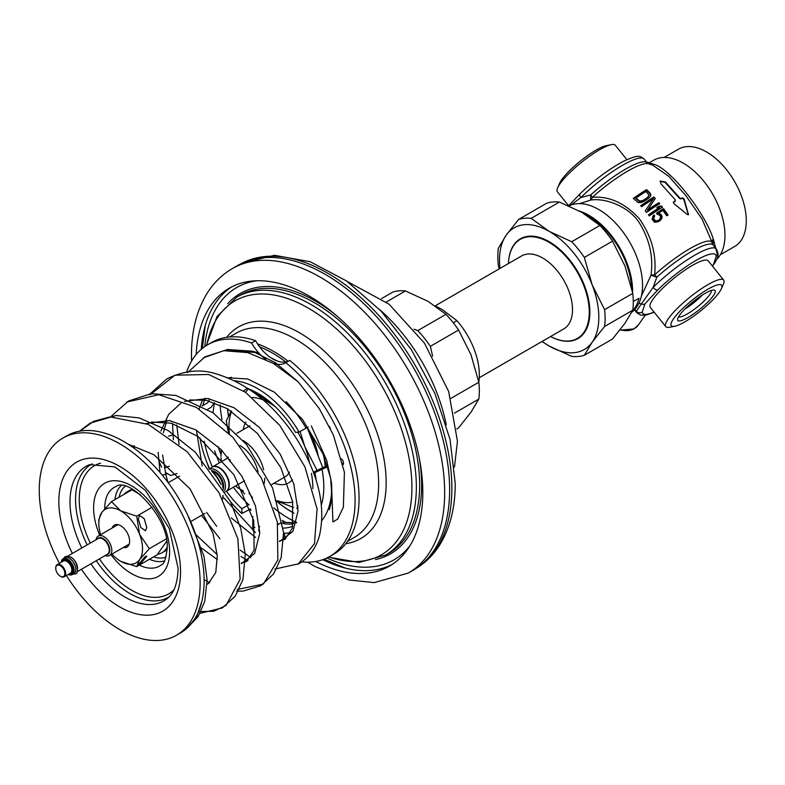 <?xml version="1.0" encoding="UTF-8"?>
<svg xmlns="http://www.w3.org/2000/svg" width="785" height="785" viewBox="0 0 785 785"><rect width="100%" height="100%" fill="white"/><g stroke="black" fill="none" stroke-linecap="round" stroke-linejoin="round"><path stroke-width="1.18" d="M318.308 456.291A56.186 32.44 -120 0 0 307.288 427.403M325.137 466.231A64.615 37.307 -120 0 0 323.498 455.045M246.902 388.604A64.615 37.307 -120 0 0 243.693 390.979M409.898 545.82A157.236 90.775 60 0 1 326.845 558.007M256.852 280.736A157.236 90.775 -120 0 0 204.777 346.577M288.115 361.237A117.985 68.118 -120 0 0 257.558 343.948M285.75 361.924A116.582 67.314 -120 0 0 259.56 346.803M252.544 497.592A109.557 63.251 60 0 1 249.041 493.314M296.602 522.398A96.918 55.961 60 0 1 273.769 507.905M221.988 419.592A96.918 55.961 60 0 1 220.163 404.962M129.211 544.133L109.488 555.515A11.235 6.486 60 0 0 111.823 550.373A11.235 6.486 -120 0 0 106.917 539.059A11.235 6.486 -120 0 0 98.253 536.057A11.235 6.486 -120 0 0 96.035 539.766M109.488 555.515A11.235 6.486 60 0 1 105.161 555.584M77.538 568.978A9.126 5.269 60 0 0 77.558 568.438A9.126 5.269 -120 0 0 70.621 556.997M61.23 562.295A9.126 5.269 60 0 1 63.094 558.792L64.812 557.792A9.126 5.269 -120 0 1 71.847 560.245A9.126 5.269 -120 0 1 75.831 569.429A9.126 5.269 60 0 1 73.947 573.609L72.22 574.6A9.126 5.269 60 0 1 68.246 574.463M63.094 558.792A9.126 5.269 60 0 1 70.13 561.236A9.126 5.269 60 0 1 74.114 570.42A9.126 5.269 60 0 1 72.22 574.6M61.289 562.256A8.566 4.946 60 0 1 67.785 560.264A8.566 4.946 60 0 1 73.319 570.42A8.566 4.946 60 0 1 68.315 574.424M55.735 568.301A6.457 3.729 60 0 1 60.308 565.661A6.457 3.729 60 0 1 64.87 573.58A6.457 3.729 60 0 1 60.308 576.21A6.457 3.729 60 0 1 55.735 568.301L55.735 567.84A7.026 4.053 60 0 1 57.187 564.631A7.026 4.053 60 0 1 62.604 566.505A7.026 4.053 60 0 1 65.665 573.58A7.026 4.053 60 0 1 64.213 576.789A7.026 4.053 60 0 1 60.7 576.445A7.026 4.053 60 0 1 60.504 576.318M242.967 490.546A26.69 15.406 60 0 1 239.876 489.055A26.69 15.406 60 0 1 235.559 485.974M221.507 461.649A26.69 15.406 60 0 1 221.046 457.694M258.079 472.011A26.69 15.406 -120 0 0 239.925 445.497M221.87 450.345A26.69 15.406 -120 0 0 221.007 456.37M227.67 458.097A17.456 10.077 60 0 1 227.895 456.929M264.712 478.163A30.9 17.839 60 0 1 264.143 483.54M243.173 490.959A30.9 17.839 60 0 1 242.859 490.772L239.876 489.055M289.469 472.177A30.9 17.839 60 0 1 285.122 476.819L271.237 484.845M254.762 423.007A30.9 17.839 -120 0 0 254.222 423.301M263.642 469.773A30.9 17.839 -120 0 0 243.232 440.532M221.203 449.658A30.9 17.839 -120 0 0 221.007 452.925M292.373 479.655A37.925 21.892 60 0 1 288.635 482.903A37.925 21.892 60 0 0 292.373 479.655M287.663 483.413A37.925 21.892 60 0 1 274.132 483.167A37.925 21.892 60 0 0 287.663 483.413M245.882 422.036A37.925 21.892 -120 0 0 243.232 429.65A37.925 21.892 60 0 1 245.882 422.036M231.654 411.262A57.59 33.245 -120 0 0 229.377 433.595M275.339 406.767A57.59 33.245 -120 0 0 269.677 403.039A57.59 33.245 -120 0 0 252.407 397.504M309.349 462.375A57.59 33.245 -120 0 0 304.943 446.91A57.59 33.245 -120 0 0 297.731 432.182M277.331 500.663A57.59 33.245 -120 0 0 292.717 502.135M277.478 501.144L293.482 507.463M298.045 507.846L296.818 508.552L297.957 505.854M316.963 470.136L304.943 446.91L300.096 431.485M273.749 405.266L269.677 403.039L253.476 391.009M248.482 388.84L245.489 392.245M231.241 410.997L226.286 420.809L228.356 432.555M307.131 427.482L322.557 467.252M201.274 349.296A160.385 92.601 60 0 1 231.732 286.859M322.743 559.685A160.385 92.601 -120 0 0 392.039 564.523M315.678 561.501A160.385 92.601 -120 0 0 389.596 566.024A160.385 92.601 -120 0 0 422.811 492.597A160.385 92.601 60 0 0 352.799 331.191A160.385 92.601 60 0 0 229.21 288.232A160.385 92.601 60 0 0 196.171 354.506M232.409 268.539L237.374 265.673A175.83 101.52 60 0 1 239.808 264.349A175.83 101.52 60 0 1 374.435 314.442A175.83 101.52 60 0 1 449.628 489.732A175.83 101.52 60 0 1 415.569 568.782A175.83 101.52 60 0 1 413.214 570.224L408.249 573.089A175.83 101.52 -120 0 0 444.663 492.597A175.83 101.52 60 0 0 367.91 315.649A175.83 101.52 60 0 0 232.409 268.539C222.106 274.554 213.667 282.826 207.093 293.345C196.623 310.526 191.412 331.191 191.471 355.34L191.569 361.09M456.86 428.885L458.577 427.894L471 412.154L478.83 399.074A75.851 43.793 -120 0 0 478.83 382.246L471 354.82L458.577 330.034A75.851 43.793 -120 0 0 445.959 314.334L427.992 301.312L405.443 290.941A75.851 43.793 -120 0 0 392.824 292.069L381.608 298.545M432.623 356.154L430.386 346.313A75.851 43.793 -120 0 0 417.767 330.613L413.999 329.17M458.577 330.034L430.386 346.313M478.83 382.246L450.865 398.397M445.959 314.334L417.767 330.613M405.443 290.941L386.279 302.009M478.83 399.074L454.515 413.106M230.103 459.578A14.042 8.105 -120 0 0 229.946 461.531M186.634 371.972A122.205 70.552 -120 0 1 207.583 344.801A122.205 70.552 -120 0 1 251.583 342.957A33.706 19.458 -120 0 0 265.978 359.442M273.111 363.259A33.706 19.458 -120 0 0 285.534 362.847A33.706 19.458 -120 0 0 285.779 362.699L289.753 360.413A122.205 70.552 60 0 1 355.379 467.271A122.205 70.552 60 0 1 333.753 554.171L329.778 556.467A122.205 70.552 -120 0 0 351.405 469.567A122.205 70.552 -120 0 0 285.779 362.699M301.793 561.913A122.205 70.552 -120 0 0 329.778 556.467M329.406 426.461A4.21 2.433 60 0 1 330.318 428.335M253.398 531.062A4.21 2.433 60 0 1 252.79 528.619L252.79 516.579M284.572 533.231L284.572 539.57M341.652 458.911A4.21 2.433 60 0 1 343.025 464.73M251.583 342.957L255.557 340.661A33.706 19.458 -120 0 0 289.263 360.698M207.583 344.801L211.557 342.515A122.205 70.552 60 0 1 255.557 340.661M343.487 463.199L342.702 463.268M327.747 466.702L313.735 473.129M313.382 472.197L327.355 465.476M202.187 405.963L207.466 402.911L209.045 400.968M209.114 400.742L209.114 398.672M250.572 508.955L241.868 513.488L241.868 508.719A77.96 45.01 60 0 1 226.443 491.243A14.042 8.105 60 0 1 225.786 491.557M248.737 388.938A77.96 45.01 60 0 1 295.523 432.378L299.105 432.064L308.103 427.03M214.423 402.636L211.047 407.366L207.74 409.279M199.979 437.932A83.573 48.248 -120 0 0 209.202 467.811M230.604 501.88A83.573 48.248 -120 0 0 241.868 513.488M299.105 432.064A83.573 48.248 -120 0 0 234.636 380.794M283.591 533.231A83.573 48.248 -120 0 0 290.744 532.603M316.169 480.332A83.573 48.248 -120 0 0 314.991 473.021M211.793 467.32A14.042 8.105 60 0 1 212.372 466.928A77.96 45.01 60 0 1 204.237 441.268M311.409 473.335A77.96 45.01 60 0 1 312.881 488.623M292.854 526.284A77.96 45.01 60 0 1 283.218 528.099M241.868 508.719L249.041 504.578M277.841 524.645L280.598 523.055M296.485 522.869L282.492 522.231M259.796 531.514L258.746 530.915A11.235 6.486 -60 0 1 259.57 526.372M285.367 522.202L282.198 520.367M283.679 536.292A5.623 3.248 -60 0 1 284.572 534.968M201.843 601.428L196.593 616.882L187.478 627.774M79.952 431.132L93.592 421.339L110.096 416.874L148.365 424.42L187.252 451.836L219.152 492.98L237.894 538.804L240.131 579.271L225.992 605.49L213.775 611.26L199.047 611.574M126.728 402.077L158.737 394.698L196.368 407.346L232.811 437.245L261.493 478.271L277.36 522.113L277.851 559.94L263.387 584.06L237.325 589.476M150.337 394.62L174.947 375.191L208.643 374.494L245.685 392.392L279.715 425.274L304.894 466.781L317.071 508.935L314.471 543.642L298.064 564.209M250.778 557.605L240.102 550.099M216.67 526.342L206.641 512.409M179.068 444.379L176.782 424.96M203.286 357.882L223.764 350.699L247.726 352.602L273.219 363.318L298.143 381.814L275.692 362.896L254.919 352.436L226.158 350.473M146.216 423.478L169.511 420.574L195.73 429.827L221.095 449.54L241.976 476.367L255.449 505.834L259.786 533.044L254.654 553.474L241.28 563.65M217.386 559.617L199.37 546.595M160.042 472.491L158.138 452.327M160.866 431.093L168.638 414.411L180.942 403.166M184.495 401.37L207.789 398.476L234.008 407.729L259.374 427.442L280.255 454.27L293.727 483.737L298.064 510.947L292.933 531.376L279.558 541.552M255.665 537.509L231.251 517.923M202.167 465.897L196.417 430.219M199.145 408.995L202.599 399.673M311.351 425.882L326.766 460.599L331.466 482.589L332.928 521.927L337.678 519.091L343.379 507.198L344.409 472.256L333.34 434.929L319.22 408.543L298.143 381.814M62.81 438.118A113.776 65.685 -120 0 1 150.484 468.596A113.776 65.685 -120 0 1 200.146 583.098A113.776 65.685 60 0 1 176.586 635.183L180.56 632.887A113.776 65.685 60 0 0 204.12 580.802A113.776 65.685 -120 0 0 154.459 466.3A113.776 65.685 -120 0 0 66.784 435.822L62.81 438.118A113.776 65.685 -120 0 0 39.25 490.203A113.776 65.685 60 0 0 59.415 563.345M176.586 635.183A113.776 65.685 60 0 1 66.431 575.513M123.942 494.403A35.119 20.273 60 0 1 126.974 491.901A35.119 20.273 60 0 1 130.653 490.527M132.734 490.272A35.119 20.273 60 0 1 134.284 490.282M167.146 547.204A35.119 20.273 60 0 1 162.093 552.718A35.119 20.273 60 0 1 157.559 554.239M126.974 491.901L129.957 490.183A35.119 20.273 60 0 1 132.312 489.143M167.146 549.48A35.119 20.273 60 0 1 165.066 551.001L162.093 552.718M166.243 538.912L149.307 548.686L139.612 559.617L136.688 566.633L157.147 554.828L166.636 541.316M140.417 494.707L131.919 489.801L111.46 501.605L120.694 510.839L136.688 516.177L139.612 534.389L149.307 548.686M145.519 556.251L138.327 564.7L139.563 564.729L146.756 556.271L145.519 556.251M136.688 566.633L120.694 561.304A30.9 17.839 60 0 1 111.921 554.112M111.46 501.605L101.765 512.536A30.9 17.839 -120 0 0 98.841 523.458L98.841 519.552L101.765 512.536A30.9 17.839 60 0 1 120.694 510.839A30.9 17.839 60 0 1 139.612 534.389A30.9 17.839 -120 0 1 139.612 559.617A30.9 17.839 60 0 1 120.694 561.304M98.841 523.458A30.9 17.839 -120 0 0 100.686 534.654M123.412 547.479A12.639 7.301 -120 0 0 127.013 547.017A12.639 7.301 -120 0 0 129.633 541.238A12.639 7.301 -120 0 0 124.118 528.511A12.639 7.301 -120 0 0 114.374 525.126A12.639 7.301 -120 0 0 112.176 528.011M211.626 470.941A21.067 12.168 60 0 1 221.056 484.62M212.333 471.883A22.471 12.972 60 0 1 220.055 483.03M222.989 495.364A22.471 12.972 60 0 1 222.597 499.191M152.094 507.277L136.688 516.177M145.519 530.807L140.868 527.559L138.327 518.914L139.563 515.451L144.214 518.699L146.756 527.343L145.519 530.807M478.801 382.069A56.186 32.44 -120 0 0 456.919 320.663L453.269 322.772M479.252 377.722L563.767 328.925A42.135 24.325 60 0 0 572.5 309.633A42.135 24.325 -120 0 0 554.102 267.224A42.135 24.325 -120 0 0 521.633 255.939L435.184 305.846L441.896 309.339L456.919 320.663M508.454 263.544A57.168 33.009 60 0 1 520.259 239.376A57.168 33.009 60 0 1 564.307 254.693A57.168 33.009 60 0 1 589.26 312.224A57.168 33.009 60 0 1 577.426 338.394A57.168 33.009 60 0 1 550.589 336.529M652.531 165.066L668.771 176.291L685.913 195.7L702.114 219.182L711.818 241.79A5.623 5.485 -51 0 0 712.996 244.783A50.986 10.774 141.2 0 0 656.819 277.213L653.149 287.369A4.21 1.806 45.3 0 0 657.673 290.038A46.776 9.881 -38.8 0 1 695.785 260.571A46.776 9.881 -38.8 0 1 716.214 256.244L713.565 264.28L712.309 265.948M651.02 164.556A5.623 4.906 99.2 0 0 652.992 164.085C668.81 166.999 704.528 211.45 713.369 239.199A5.623 3.631 166.5 0 0 711.818 241.79A51.938 10.98 141.2 0 0 654.582 274.838C656.711 255.027 651.648 236.344 639.383 218.77C624.88 203.06 609.189 195.916 592.292 197.339A5.623 3.64 -96.2 0 1 590.624 200.096L590.683 194.955A50.986 10.774 -38.8 0 1 646.869 162.515L644.151 159.061A50.986 10.774 -38.8 0 0 580.9 197.486L590.683 194.955A5.623 1.423 48 0 1 592.292 197.339A51.938 10.98 -38.8 0 1 648.449 163.761L647.664 163.319A5.623 5.485 129 0 1 646.869 162.515L648.253 163.682M688.259 214.815L688.553 213.962L687.307 214.511L673.854 203.58L673.579 201.961A67.314 14.228 -38.8 0 1 675.277 201.107L675.326 199.881L661.019 183.916L660.146 181.05L665.425 181.943L679.751 197.879L681.086 198.487A67.314 14.228 -38.8 0 1 682.607 197.898L684.128 198.948L688.474 214.648M673.373 202.147L673.265 202.402A66.47 14.042 141.2 0 1 674.982 201.539L675.021 200.312M650.294 193.247L650.873 195.131L650.412 196.427L648.41 198.458A66.637 14.081 -38.8 0 0 644.2 201.235L641.139 202.55L638.136 202.54L633.289 198.409A64.959 13.728 -38.8 0 1 646.546 189.636L650.294 193.247L649.99 193.679L646.241 190.078A64.095 13.541 141.2 0 0 633.436 198.546M641.61 206.71L640.717 205.739A66.862 14.13 -38.8 0 1 653.925 197.025L655.259 198.487L647.743 209.929A67.392 14.238 -38.8 0 1 658.87 202.667L659.714 203.698A67.412 14.248 -38.8 0 0 646.516 212.401L645.241 210.861L653.218 198.978A67 14.159 -38.8 0 0 641.61 206.71M649.293 215.914L648.469 214.845A67.392 14.238 -38.8 0 1 659.528 207.466L656.8 207.623A67.422 14.248 -38.8 0 1 658.968 206.239L661.667 206.141L662.491 207.211A67.353 14.238 -38.8 0 0 649.293 215.914M657.408 214.452L656.476 213.177A67.265 14.218 -38.8 0 1 663.58 208.643L668.045 214.953A66.47 14.042 -38.8 0 0 666.72 215.777L662.923 210.37A67.186 14.199 -38.8 0 0 658.546 213.157L660.98 214.276L662.147 216.513L661.951 218.004L660.057 220.644A66.401 14.032 -38.8 0 0 658.9 221.419L655.632 222.283L654.101 221.959L652.011 218.966L653.895 214.904L654.7 216.003L653.62 218.122L654.641 220.183L656.427 220.889L658.556 220.271A66.568 14.071 -38.8 0 1 659.125 219.879L660.45 218.171L660.381 216.297L658.782 214.629L657.408 214.452M636.036 198.036A65.273 13.796 -38.8 0 1 645.898 191.511L649.048 195.014L647.203 197.948A65.597 13.865 141.2 0 0 642.984 200.734L639.441 201.598L635.713 198.487L636.036 198.036L639.765 201.146L643.288 200.293A66.45 14.042 -38.8 0 1 647.507 197.516L648.449 196.652M641.374 296.092L651 275.211A5.623 2.355 6.2 0 1 654.582 274.838A5.623 1.423 -132 0 1 656.819 277.213L651 275.211C653.503 257.215 649.686 239.867 639.549 223.156C629.217 206.622 605.343 197.604 590.624 200.096L579.732 203.609M717.755 256.028L713.369 239.199L712.996 244.783L716.401 248.943A50.986 10.774 -38.8 0 0 653.149 287.369L641.374 303.942A4.21 3.326 35.1 0 0 644.927 303.913L657.673 290.038M649.283 162.78L652.992 164.085L650.559 164.408M646.418 161.877L649.342 162.74L653.748 160.199A58.993 34.059 60 0 1 708.639 187.733A58.993 34.059 60 0 1 719.374 256.224A58.993 34.059 60 0 1 716.862 259.217M664.149 157.442L678.456 149.179A56.186 32.44 60 0 1 730.737 175.398A56.186 32.44 60 0 1 740.962 240.632A56.186 32.44 60 0 1 734.642 246.49L720.336 254.752M571.048 205.032L580.9 197.486A4.21 1.806 45.3 0 1 579.88 193.954C594.235 180.089 608.767 169.207 623.467 161.298C639.226 154.037 639.912 156.087 644.151 159.061M654.219 312.234L646.055 315.07L640.825 315.177L636.929 312.832A50.986 10.774 -38.8 0 1 636.36 311.243L634.211 309.368M636.929 312.832L634.466 309.8M557.654 187.801A37.14 7.85 141.2 0 1 560.078 183.68A37.14 7.85 -38.8 0 1 585.041 159.571A37.14 7.85 -38.8 0 1 611.338 144.656L606.373 145.627A32.303 6.829 141.2 0 0 583.5 158.609A32.303 6.829 141.2 0 0 561.785 179.579A32.303 6.829 141.2 0 0 559.685 183.17L557.654 187.801A37.14 7.85 141.2 0 0 557.389 191.785L568.634 205.768L579.88 193.954A4.21 1.806 45.3 0 1 580.262 193.738M611.338 144.656A37.14 7.85 -38.8 0 1 615.283 145.245L626.862 159.649M711.318 290.47A21.067 4.455 -38.8 0 1 709.63 294.758A21.067 4.455 -38.8 0 1 692.919 310.301A21.067 4.455 -38.8 0 1 678.574 316.787M679.565 315.246A23.874 5.044 -38.8 0 1 697.178 298.575A23.874 5.044 -38.8 0 1 713.938 290.038A23.874 5.044 -38.8 0 1 713.33 295.749A23.874 5.044 -38.8 0 1 691.654 315.246A23.874 5.044 -38.8 0 1 677.592 319.25A23.874 5.044 -38.8 0 1 679.565 315.246M673.608 318.681A32.303 6.829 141.2 0 0 674.707 326.256A32.303 6.829 141.2 0 0 697.58 313.284A32.303 6.829 141.2 0 0 719.295 292.305A32.303 6.829 141.2 0 0 721.395 288.723A32.303 6.829 141.2 0 0 704.959 291A32.303 6.829 141.2 0 0 673.608 318.681M665.798 326.638L650.304 307.367A37.14 7.85 141.2 0 1 652.983 299.262A37.14 7.85 -38.8 0 1 683.568 271.051A37.14 7.85 -38.8 0 1 708.188 260.826L723.682 280.098A37.14 7.85 -38.8 0 0 699.062 290.322A37.14 7.85 -38.8 0 0 668.477 318.533A37.14 7.85 141.2 0 0 665.798 326.638A37.14 7.85 141.2 0 0 669.742 327.237L674.707 326.256M723.682 280.098A37.14 7.85 -38.8 0 1 723.417 284.082L721.395 288.723M654.062 312.047A46.776 9.881 -38.8 0 1 642.277 311.949A4.21 4.072 -3.7 0 1 636.36 311.243L641.374 303.942A5.623 4.435 -144.9 0 0 638.833 303.422M688.239 214.413L683.804 199.41L682.283 198.35A66.47 14.042 141.2 0 0 680.772 198.939L679.447 198.33L665.101 182.395L660.008 181.296M650.108 196.858L650.579 195.563L649.99 193.679M659.42 204.12L658.566 203.089A66.548 14.061 141.2 0 0 647.429 210.37L654.955 198.909L653.63 197.447A66.009 13.953 141.2 0 0 640.845 205.876M662.187 207.632L661.362 206.573L658.674 206.671A66.578 14.071 141.2 0 0 657.202 207.593M659.528 207.466L659.233 207.897A66.548 14.061 141.2 0 0 648.577 214.992M659.851 219.113L658.821 220.32A65.714 13.885 141.2 0 0 658.242 220.713L656.113 221.341L654.327 220.634L653.306 218.564L653.807 217.16M654.396 216.444L653.591 215.345L652.688 216.513M660.911 219.751L661.647 218.436L661.47 215.826L659.743 213.962L658.242 213.599L658.546 213.157M667.741 215.384L663.276 209.075A66.421 14.032 141.2 0 0 656.584 213.334M568.997 205.925A61.799 35.678 60 0 1 629.187 241.26A61.799 35.678 60 0 1 631.778 312.195M579.467 211.047A61.799 35.678 60 0 1 632.582 292.354M631.533 287.536A60.396 34.874 -120 0 0 585.983 214.884M633.416 301.44L639.01 298.251L633.416 301.44A61.799 35.678 60 0 1 633.279 301.97M639.01 298.251A61.848 35.708 60 0 1 632.367 311.037M633.446 301.46A61.848 35.708 60 0 1 633.279 302.107M541.964 341.514L549.166 346.038L571.715 356.41A75.851 43.793 -120 0 0 584.334 355.291L612.526 339.012L624.948 323.273L632.779 310.193A75.851 43.793 -120 0 0 632.779 293.364L624.948 265.938L612.526 241.152A75.851 43.793 -120 0 0 599.907 225.452L581.94 212.431L559.391 202.059A75.851 43.793 -120 0 0 546.772 203.187L518.581 219.466L506.158 235.196L498.318 248.286A75.851 43.793 60 0 0 498.318 265.114L499.123 268.931M584.334 355.291L592.175 342.201A70.228 40.545 -120 0 0 592.175 284.857L584.334 257.431A75.851 43.793 -120 0 0 571.715 241.731L549.166 231.359L531.2 218.338A75.851 43.793 -120 0 0 518.581 219.466M542.141 341.406A70.228 40.545 -120 0 0 549.166 346.038A70.228 40.545 -120 0 0 592.175 342.201L604.597 326.462A75.851 43.793 60 0 0 604.597 309.643L592.175 284.857A70.228 40.545 -120 0 0 549.166 231.359A70.228 40.545 -120 0 0 506.158 235.196A70.228 40.545 -120 0 0 500.006 268.421M552.316 337.403A57.59 33.245 -120 0 0 577.956 338.57A57.59 33.245 -120 0 0 589.888 312.214A57.59 33.245 -120 0 0 564.749 254.252A57.59 33.245 -120 0 0 520.367 238.826A57.59 33.245 -120 0 0 508.562 261.621M612.526 241.152L584.334 257.431M632.779 293.364L604.597 309.643M599.907 225.452L571.715 241.731M559.391 202.059L531.2 218.338M632.779 310.193L604.597 326.462M580.233 336.775A57.59 33.245 -120 0 0 580.782 336.588M169.344 466.251L164.35 467.781M161.681 467.153A16.436 5.171 -107.1 0 1 158.344 458.832M172.926 434.811L168.539 436.166M176.998 473.522L170.541 475.514L165.292 472.256M293.904 513.056A90.883 52.467 60 0 1 275.545 500.212M228.474 415.932A90.883 52.467 60 0 1 227.571 408.779M226.659 337.314A122.185 70.542 60 0 1 360.855 397.426A122.185 70.542 60 0 1 345.802 543.691M328.915 556.957A146.569 84.623 -120 0 0 411.693 479.488A146.569 84.623 -120 0 0 315.207 312.361A146.569 84.623 -120 0 0 206.72 345.312M347.559 541.336L354.202 537.499A117.985 68.118 -120 0 0 378.645 483.481A117.985 68.118 -120 0 0 327.139 364.75A117.985 68.118 -120 0 0 236.216 333.134L229.563 336.981M206.318 345.567L217.003 316.541L236.628 297.221A148.885 85.957 60 0 1 385.513 383.178A148.885 85.957 60 0 1 385.513 555.103L358.971 562.433L328.493 557.183M385.513 555.103L388.81 553.199A148.885 85.957 -120 0 0 388.81 381.274A148.885 85.957 -120 0 0 239.925 295.317L236.628 297.221M227.699 303.697A150.298 86.772 60 0 1 336.814 315.884M419.445 459.009A150.298 86.772 60 0 1 375.446 559.597M293.904 513.174A91.08 52.585 60 0 1 275.28 500.084M228.415 416.05A91.08 52.585 60 0 1 227.483 408.72M222.744 487.357A11.235 6.486 -120 0 0 222.793 486.298A11.235 6.486 -120 0 0 212.323 471.559M223.362 488.398A11.795 6.81 -120 0 0 223.588 486.298A11.795 6.81 -120 0 0 211.459 470.715M211.4 470.647A11.873 6.859 60 0 1 223.646 486.337A11.873 6.859 60 0 1 222.646 490.34M210.262 469.155A13.257 7.654 60 0 1 220.153 473.63A13.257 7.654 60 0 1 225.442 486.425A13.257 7.654 60 0 1 224.579 490.478M210.027 468.851L211.224 467.762A14.002 8.085 60 0 1 222.263 470.323A14.002 8.085 60 0 1 228.955 485.002A14.002 8.085 60 0 1 225.305 491.763M211.224 467.762L212.372 466.928A14.042 8.105 60 0 1 223.195 470.686A14.042 8.105 60 0 1 229.328 484.826A14.042 8.105 60 0 1 226.414 491.253L244.547 480.783M106.554 554.779A9.41 5.436 -120 0 0 109.782 550.059A9.41 5.436 -120 0 0 104.905 539.835A9.41 5.436 -120 0 0 97.418 538.971M76.959 571.863L107.349 554.318A9.126 5.269 -120 0 0 109.243 550.138A9.126 5.269 -120 0 0 105.259 540.953A9.126 5.269 -120 0 0 98.223 538.51L67.834 556.055M69.335 573.835A7.585 4.376 -120 0 0 72.622 570.018A7.585 4.376 -120 0 0 68.315 561.461A7.585 4.376 -120 0 0 62.319 561.667M64.213 576.789L70.375 573.236A7.026 4.053 -120 0 0 71.828 570.018A7.026 4.053 -120 0 0 68.766 562.953A7.026 4.053 -120 0 0 63.349 561.069L57.187 564.631M317.572 454.387A53.615 30.949 -120 0 0 307.161 427.462M239.808 264.349L242.202 263.112A175.703 101.442 -120 0 1 376.731 313.176A175.703 101.442 -120 0 1 451.866 488.339A175.703 101.442 60 0 1 417.836 567.329L415.569 568.782M446.263 424.862A130.624 75.419 -120 0 0 379.793 309.732M251.014 510.348A89.196 51.496 60 0 1 249.669 509.092M331.731 485.101A89.196 51.496 60 0 1 321.84 520.514M306.052 428.051A83.573 48.248 -120 0 0 286.152 401.714M231.447 377.32A83.573 48.248 -120 0 0 228.612 378.056M321.389 504.951A83.573 48.248 -120 0 0 321.948 469.008M248.816 504.706A77.96 45.01 60 0 1 233.39 487.23M219.349 462.895A77.96 45.01 60 0 1 214.707 450.845M293.315 523.85A77.96 45.01 60 0 1 282.678 523.477M254.929 527.383L252.79 528.619M278.753 524.115L277.625 523.458M125.168 486.288A41.056 23.697 -120 0 0 119.124 497.18M153.595 556.879A41.056 23.697 -120 0 0 166.047 557.095M72.348 553.445A86.056 49.691 60 0 1 58.846 501.517A86.056 49.691 60 0 1 119.703 466.378A86.056 49.691 60 0 1 180.55 571.784A86.056 49.691 60 0 1 145.941 615.195A86.056 49.691 60 0 1 81.473 569.262M81.787 547.989A77.695 44.853 60 0 1 69.993 501.909A77.695 44.853 60 0 1 89.608 464.651L114.865 466.908L145.49 490.439L169.285 528.511L178.087 568.34C177.675 583.265 173.976 593.391 167.009 598.71A77.695 44.853 60 0 1 90.923 563.807M92.208 463.817A76.842 44.362 -120 0 0 75.546 499.407A76.842 44.362 -120 0 0 87.164 544.888M96.29 560.706A76.842 44.362 -120 0 0 169.03 596.875M100.598 463.15A74.045 42.753 -120 0 0 79.256 499.535A74.045 42.753 -120 0 0 90.314 543.073M99.44 558.891A74.045 42.753 -120 0 0 173.799 589.937M99.715 535.213A53.753 31.037 60 0 1 93.611 507.826A53.753 31.037 60 0 1 131.615 485.876A53.753 31.037 60 0 1 169.629 551.708A53.753 31.037 60 0 1 149.778 578.81A53.753 31.037 60 0 1 110.95 554.671M104.758 508.739A45.393 26.209 60 0 1 104.758 508.219A45.393 26.209 60 0 1 116.209 486.445C128.838 476.603 169.746 517.786 167.156 548.273C165.988 558.822 164.085 564.327 161.435 564.768L161.435 564.768A45.393 26.209 60 0 1 139.318 565.121M121.086 485.689A43.842 25.316 -120 0 0 114.983 499.574M149.454 559.273A43.842 25.316 -120 0 0 164.516 560.932M716.401 248.943L717.843 252.76A4.21 4.072 176.3 0 1 716.214 256.244M717.843 252.76C718.53 255.262 717.392 258.844 714.438 263.495L714.438 263.495A4.21 3.326 -144.9 0 1 713.565 264.28M619.816 330.151L633.986 328.935L638.352 324.97A19.664 15.514 -144.9 0 1 634.3 328.64A19.664 15.514 -144.9 0 1 620.17 329.71M684.952 309.015A21.067 4.455 141.2 0 0 702.349 295.023M642.277 311.949L644.927 303.913M324.028 559.214L345.145 568.065M205.219 325.697L202.324 348.412M117.966 524.674L98.253 536.057M228.484 457.626L212.372 466.928M225.118 491.822L226.414 491.253M249.954 425.764L236.776 433.369M408.249 573.089L374.102 582.617L348.648 579.929L315.079 566.544L307.671 562.188M242.202 263.112L274.505 255.302L310.232 261.739L346.558 280.971L381.108 311.115L411.369 349.727L434.988 393.677L450.04 439.423L455.231 483.374C455.271 507.512 450.099 528.03 439.728 544.937C433.909 554.19 426.618 561.648 417.836 567.329M454.466 467.046L457.449 441.258L448.667 391.489L424.45 343.143L389.075 304.217L347.363 281.53M244.635 494.01L241.181 489.801M221.007 454.868L218.004 446.528M212.98 412.753L214.364 402.921M187.115 628.108L198.134 616.539L204.738 601.408L207.122 580.027L203.963 556.231L187.654 514.989M200.047 613.32L222.41 607.904L235.314 596.07L242.938 579.565L245.254 554.2L240.74 528.334L230.407 501.468L195.396 452.288L168.245 430.622L139.23 417.924L116.121 415.51L90.226 423.105L79.442 431.22M128.19 444.212L153.988 454.75L190.088 488.898L213.039 533.427L217.259 555.525L215.806 572.432L208.368 583.579L207.112 584.207M236.638 591.144L242.987 591.125L260.738 585.777L273.572 573.992L281.177 557.635L283.552 532.505L272.621 488.044L246.411 444.359L213.137 412.871L175.85 395.414L151.044 393.697L128.505 401.007L111.607 415.942M151.456 422.016L171.248 423.193L197.977 436.47L233.832 474.621L253.741 520.651L254.114 550.246L246.686 561.452L241.27 563.1M217.2 554.622L195.642 534.389M168 482.412L165.9 474.866L162.613 455.055M163.398 432.692L166.862 420.299M274.917 569.046L298.967 563.708C309.427 557.291 316.316 547.694 319.613 534.928C325.893 506.04 318.337 474.199 296.975 439.394C274.77 405.099 247.56 383.168 215.316 373.611C200.136 368.872 183.965 370.628 166.783 378.9M189.744 399.918L206.337 400.321L227.483 408.72L257.421 433.448L280.853 467.654L292.668 501.86L292.383 528.138L284.926 539.373L279.548 541.002M255.478 532.515L222.94 496.905M209.271 469.145L206.936 462.434M202.716 405.659L205.15 398.201M277.645 361.159L270.599 357.597M258.785 352.985L252.23 351.17L227.513 349.511L205.071 356.812L187.527 372.6M166.793 378.9L149.248 394.698M134.235 445.654L134.245 448.363M204.12 579.556L209.615 582.804M172.514 423.547L173.406 439.777M201.5 515.372L219.928 538.716M240.877 556.467L247.903 560.696M228.013 377.82L247.746 378.978L274.416 392.186L302.441 419.357L322.9 453.632L330.632 478.065L331.986 498.671L329.366 509.74M190.676 521.623L205.032 513.331M168.206 482.697L179.51 476.171M63.516 558.547L65.253 556.565C77.705 554.328 79.717 574.983 75.223 573.845L72.289 574.316M69.365 558.243L72.652 560.951L75.438 566.181L75.851 568.978M577.426 338.394L581.224 336.196M520.259 239.376L524.056 237.188M652.669 165.115L648.449 163.761M714.438 263.495L712.437 266.105M638.352 324.97L645.201 315.217M167.215 473.748L162.358 475.239"/></g></svg>
